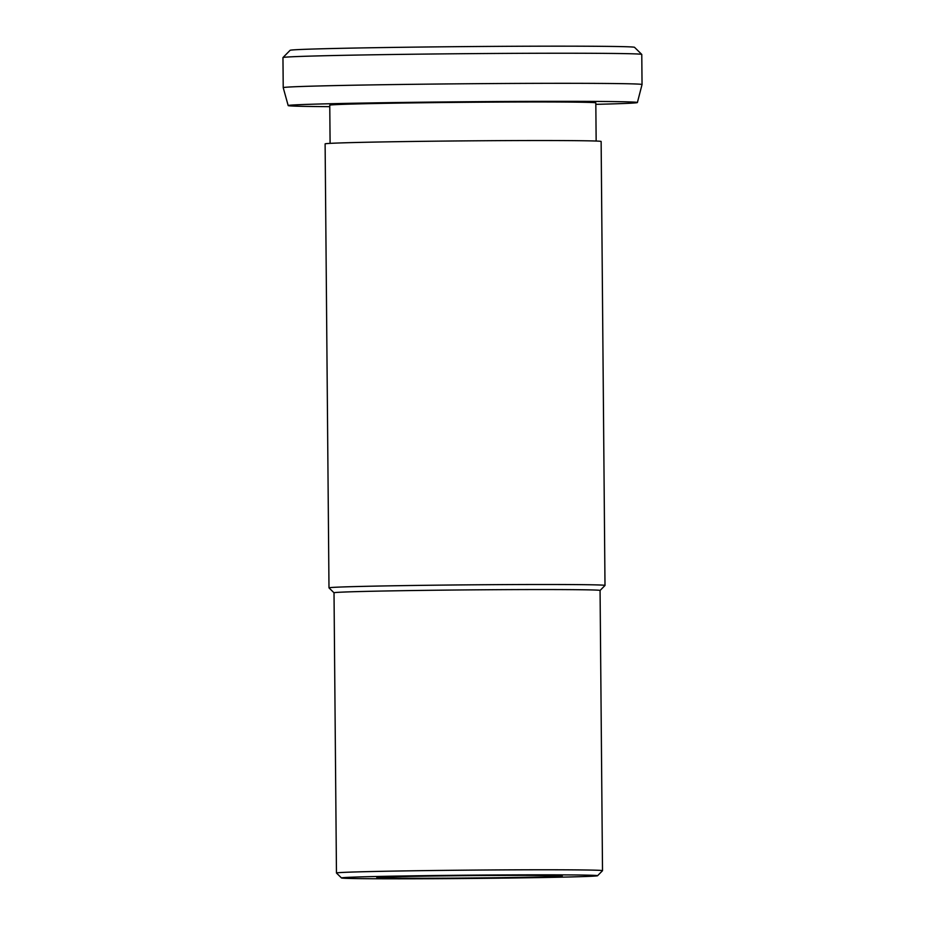 <?xml version="1.0" encoding="UTF-8"?>
<svg xmlns="http://www.w3.org/2000/svg" width="925" height="925" viewBox="0 0 925 925"><rect width="100%" height="100%" fill="white"/><g stroke="black" fill="none" stroke-linecap="round" stroke-linejoin="round"><path stroke-width="1.39" d="M335.151 587.271A138.01 1.781 -0.5 0 1 487.602 584.704A138.01 1.781 -0.5 0 1 605.008 585.444A138.01 1.781 -0.5 0 1 604.996 585.467L601.134 141.479A138.01 1.781 -0.5 0 0 483.729 140.739A138.01 1.781 -0.5 0 0 331.277 143.306A138.01 1.781 -0.5 0 0 325.114 143.884L328.988 587.849A138.01 1.781 -0.5 0 1 335.151 587.271M341.498 877.964A128.055 1.653 179.5 0 0 451.238 878.611A128.055 1.653 179.5 0 0 591.873 876.241A128.055 1.653 179.5 0 0 597.573 875.721A128.055 1.653 179.5 0 0 489.464 875.015A128.055 1.653 179.5 0 0 347.199 877.397A128.055 1.653 179.5 0 0 341.498 877.964L336.469 873.027A133.038 1.711 -0.5 0 1 336.457 873.003A133.038 1.711 -0.5 0 1 342.4 872.448A133.038 1.711 -0.5 0 1 489.348 869.974A133.038 1.711 -0.5 0 1 602.51 870.679L600.071 590.474A133.038 1.711 179.5 0 0 486.908 589.757A133.038 1.711 179.5 0 0 339.949 592.231A133.038 1.711 179.5 0 0 334.017 592.786L328.999 587.872A138.01 1.781 -0.5 0 1 328.988 587.849M330.098 143.375L329.762 105.207A133.038 1.711 -0.5 0 1 335.694 104.641A133.038 1.711 -0.5 0 1 482.653 102.178A133.038 1.711 -0.5 0 1 595.816 102.883L596.151 141.051M291.225 86.915A179.415 2.312 -0.5 0 1 489.417 83.585A179.415 2.312 -0.5 0 1 642.043 84.533A179.415 2.312 -0.5 0 1 642.043 84.545L641.777 54.459A179.415 2.312 179.5 0 0 641.765 54.425A179.415 2.312 179.5 0 0 488.007 53.511A179.415 2.312 179.5 0 0 290.959 56.83A179.415 2.312 179.5 0 0 282.969 57.558A179.415 2.312 179.5 0 0 282.957 57.581L283.223 87.667A179.415 2.312 -0.5 0 1 291.225 86.915M595.827 104.34A174.605 2.255 179.5 0 0 629.601 103.253A174.605 2.255 179.5 0 0 637.394 102.525A174.605 2.255 179.5 0 0 489.152 101.588A174.605 2.255 179.5 0 0 295.977 104.837A174.605 2.255 179.5 0 0 288.184 105.577A174.605 2.255 179.5 0 0 329.774 106.664M282.969 57.558L290.092 50.32A172.235 2.22 -0.5 0 1 297.757 49.626A172.235 2.22 -0.5 0 1 486.92 46.435A172.235 2.22 -0.5 0 1 634.527 47.314L641.765 54.425M602.51 870.679A133.038 1.711 -0.5 0 1 602.51 870.702L597.573 875.721M558.133 876.403A92.743 1.191 -0.5 0 1 455.1 878.126A92.743 1.191 -0.5 0 1 376.799 877.617A92.743 1.191 -0.5 0 1 380.927 877.235A92.743 1.191 -0.5 0 1 482.781 875.524A92.743 1.191 -0.5 0 1 562.261 875.998A92.743 1.191 -0.5 0 1 558.133 876.403M288.184 105.577L283.223 87.678A179.415 2.312 -0.5 0 1 283.223 87.667M600.071 590.474L604.996 585.467M637.394 102.525L642.043 84.545M336.457 873.003L334.017 592.786"/></g></svg>
